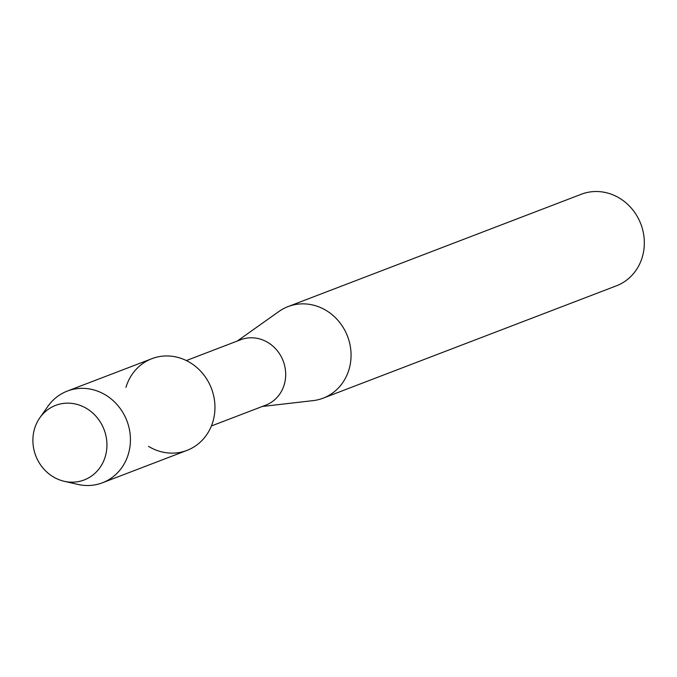 <?xml version="1.0" encoding="UTF-8"?>
<svg xmlns="http://www.w3.org/2000/svg" width="677" height="677" viewBox="0 0 677 677"><rect width="100%" height="100%" fill="white"/><g stroke="black" fill="none" stroke-linecap="round" stroke-linejoin="round"><path stroke-width="1.02" d="M33.85 431.469A39.926 36.583 -111 0 0 61.514 480.56A39.926 36.583 -111 0 0 105.976 453.861A39.926 36.583 -111 0 0 78.312 404.77A39.926 36.583 -111 0 0 33.85 431.469A39.926 36.583 -111 0 0 64.163 481.271A39.926 36.583 -111 0 0 105.976 453.861A39.926 36.583 -111 0 0 85.217 407.698A39.926 36.583 -111 0 0 39.841 417.777A39.926 36.583 -111 0 0 33.85 431.469M148.542 446.355A49.099 44.995 -111 0 0 213.771 418.31A49.099 44.995 -111 0 0 181.377 358.48A49.099 44.995 -111 0 0 125.947 387.388M211.393 425.968L265.739 405.151A35.018 32.09 -111 0 0 284.848 382.268A35.018 32.09 -111 0 0 274.185 347.326A35.018 32.09 -111 0 0 240.682 339.744L186.336 360.562M262.261 406.479L313.053 400.632A49.032 44.927 -111 0 0 323.124 398.169A49.032 44.927 -111 0 0 349.874 366.13A49.032 44.927 -111 0 0 334.946 317.217A49.032 44.927 -111 0 0 288.047 306.596A49.032 44.927 -111 0 0 278.907 311.496L237.212 341.073M323.124 398.169L616.4 285.821A49.032 44.927 -111 0 0 643.15 253.782A49.032 44.927 -111 0 0 628.222 204.869A49.032 44.927 -111 0 0 581.323 194.248L288.047 306.596M64.163 481.271L77.821 484.41A49.099 44.995 -111 0 0 102.455 482.777A49.099 44.995 -111 0 0 129.239 450.696A49.099 44.995 -111 0 0 114.295 401.715A49.099 44.995 -111 0 0 67.328 391.078A49.099 44.995 -111 0 0 47.906 406.318L39.841 417.777M102.455 482.777L186.979 450.4A49.099 44.995 -111 0 0 213.771 418.31A49.099 44.995 -111 0 0 198.818 369.329A49.099 44.995 -111 0 0 151.851 358.7L67.328 391.078"/></g></svg>
